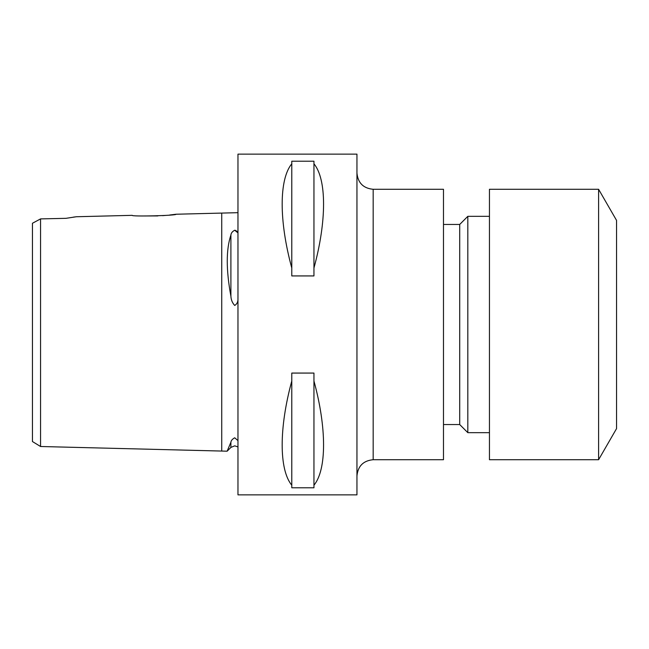 <?xml version="1.0" encoding="UTF-8"?>
<svg xmlns="http://www.w3.org/2000/svg" width="649" height="649" viewBox="0 0 649 649"><rect width="100%" height="100%" fill="white"/><g stroke="black" fill="none" stroke-linecap="round" stroke-linejoin="round"><path stroke-width="0.97" d="M237.964 440.622L234.719 437.799C232.358 439.081 231.085 440.557 230.898 442.253L227.134 451.193L40.562 446.504L32.45 441.547L32.45 223.256L35.395 221.682M237.964 212.677L176.041 214.235L169.624 215.03M237.964 232.886L234.719 230.241C232.358 231.458 231.085 233.064 230.898 235.068C226.047 249.492 226.047 269.862 230.898 296.179C231.093 299.887 232.366 302.978 234.719 305.452C236.625 304.308 237.704 302.491 237.964 299.984M40.562 241.59L40.562 227.15M53.267 218.616L65.979 218.332L76.395 216.742L132.234 215.338C130.895 216.75 177.38 215.582 176.041 214.235M65.979 218.332L40.562 218.9L40.562 446.504M235.084 230.241L236.966 231.32M598.597 459.711L616.55 428.608L616.55 220.392L598.597 189.289L489.451 189.289L489.451 459.711L598.597 459.711L598.597 189.289M489.451 432.664L467.824 432.664L467.824 216.336L459.711 224.449L443.486 224.449M467.824 432.664L459.711 424.551L459.711 224.449M373.175 459.711L443.486 459.711L443.486 189.289L373.175 189.289L373.175 459.711C363.318 460.668 357.915 466.079 356.95 475.936M166.209 215.363L162.542 215.655M157.885 215.922L141.969 215.971M291.782 485.217C278.973 469.706 278.973 427.894 291.782 381.004L291.782 373.07L313.954 373.07L313.954 381.004C326.763 427.894 326.763 469.706 313.954 485.217L313.954 487.788L291.782 487.788L291.782 381.004M237.964 324.5L237.964 494.863L356.95 494.863L356.95 154.138L237.964 154.138L237.964 324.5M73.183 217.172L75.495 216.855M40.562 218.9L32.45 223.256M291.782 267.996C278.973 221.106 278.973 179.294 291.782 163.783L291.782 161.212L313.954 161.212L313.954 163.783C326.763 179.294 326.763 221.106 313.954 267.996L313.954 275.93L291.782 275.93L291.782 163.783M313.954 485.217L313.954 381.004M313.954 267.996L313.954 163.783M221.739 213.091L221.739 451.055M230.898 235.068L230.898 296.179M230.898 442.253L230.898 447.421L227.134 451.193M230.898 447.421L234.719 445.839L237.964 446.926M373.175 189.289C363.318 188.332 357.915 182.921 356.95 173.064M459.711 424.551L443.486 424.551M489.451 216.336L467.824 216.336"/></g></svg>
